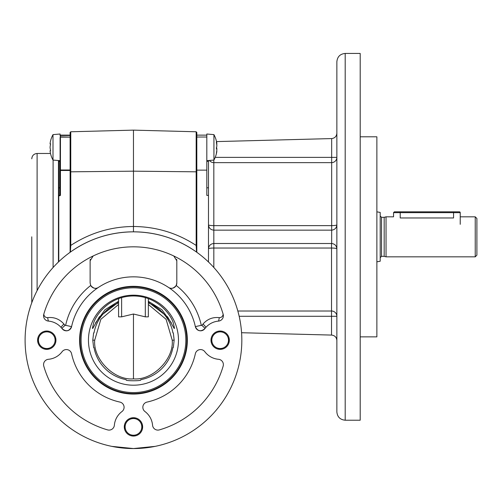 <?xml version="1.0" encoding="UTF-8"?>
<svg xmlns="http://www.w3.org/2000/svg" width="502" height="502" viewBox="0 0 502 502"><rect width="100%" height="100%" fill="white"/><g stroke="black" fill="none" stroke-linecap="round" stroke-linejoin="round"><path stroke-width="0.75" d="M229.326 340.193A9.168 9.168 0 0 0 220.158 331.025A9.168 9.168 0 0 0 210.991 340.193A9.168 9.168 0 0 0 220.158 349.361A9.168 9.168 0 0 0 229.326 340.193M25.1 340.193A108.363 108.363 0 0 0 133.463 448.556A108.363 108.363 0 0 0 241.832 340.193A108.363 108.363 0 0 0 133.463 231.83A108.363 108.363 0 0 0 25.1 340.193M155.137 446.366L133.463 448.556L111.789 446.366M55.942 340.193A9.168 9.168 0 0 0 46.774 331.025A9.168 9.168 0 0 0 37.606 340.193A9.168 9.168 0 0 0 46.774 349.361A9.168 9.168 0 0 0 55.942 340.193M142.637 426.888A9.168 9.168 0 0 0 133.463 417.714A9.168 9.168 0 0 0 124.295 426.888A9.168 9.168 0 0 0 133.463 436.056A9.168 9.168 0 0 0 142.637 426.888M95.543 322.893L104.968 309.778L118.579 301.263M145.31 297.617L145.31 316.85L133.463 314.02L133.463 378.872C114.305 380.648 92.97 359.35 94.709 340.193L100.839 319.297L118.579 304.463M148.347 304.463L166.093 319.297L172.224 340.193C173.962 359.35 152.621 380.648 133.463 378.872M43.561 364.609A5.334 5.334 0 0 0 43.768 366.09A93.359 93.359 0 0 0 107.572 429.888A5.334 5.334 0 0 0 114.362 425.225A19.17 19.17 0 0 1 121.955 411.552A5.334 5.334 0 0 0 119.896 402.077A63.352 63.352 0 0 1 71.585 353.766A5.334 5.334 0 0 0 62.104 351.701A19.17 19.17 0 0 1 48.43 359.294A5.334 5.334 0 0 0 43.561 364.609M142.844 407.285A5.334 5.334 0 0 0 144.978 411.552A19.17 19.17 0 0 1 152.564 425.225A5.334 5.334 0 0 0 159.36 429.888A93.359 93.359 0 0 0 223.164 366.09A5.334 5.334 0 0 0 218.502 359.294A19.17 19.17 0 0 1 204.822 351.701A5.334 5.334 0 0 0 195.347 353.766A63.352 63.352 0 0 1 147.036 402.077A5.334 5.334 0 0 0 142.844 407.285M187.34 340.193A53.871 53.871 0 0 0 133.463 286.322A53.871 53.871 0 0 0 79.592 340.193A53.871 53.871 0 0 0 133.463 394.064A53.871 53.871 0 0 0 187.34 340.193M148.347 302.148L167.637 316.913L173.479 327.185C174.734 329.732 174.734 328.641 173.479 323.903L173.479 323.941C172.65 317.948 159.58 296.086 133.463 295.967C107.353 296.086 94.276 317.948 93.454 323.941L93.454 323.903C92.192 328.641 92.192 329.732 93.454 327.185L99.296 316.913L118.579 302.148M148.347 302.919A40.135 40.135 0 0 1 172.939 332.92L173.328 332.926L174.15 340.193L172.224 340.193M174.15 340.193L173.328 347.459L172.939 347.466A40.135 40.135 0 0 1 140.736 379.663L140.729 380.052C140.842 381.005 126.096 381.005 126.197 380.052L126.19 379.663A40.135 40.135 0 0 1 93.993 347.466L93.604 347.459L92.776 340.193L93.604 332.926L93.993 332.92A40.135 40.135 0 0 1 118.579 302.919M178.48 340.193A45.011 45.011 0 0 0 133.463 295.182A45.011 45.011 0 0 0 88.452 340.193A45.011 45.011 0 0 0 133.463 385.203A45.011 45.011 0 0 0 178.48 340.193M176.202 285.462C173.585 288.518 171.031 289.171 168.521 287.426A5.334 5.334 0 0 0 176.811 282.984L176.202 285.462A69.439 69.439 0 0 1 201.289 325.321L201.886 325.453L203.009 324.047C207.345 319.084 212.766 316.944 219.274 317.64C221.42 317.628 222.719 316.511 223.164 314.296A93.359 93.359 0 0 0 43.768 314.296A5.334 5.334 0 0 0 48.43 321.092A19.17 19.17 0 0 1 61.213 327.58A5.001 0.885 138.9 0 1 63.923 324.047L65.047 325.453L65.636 325.321A69.439 69.439 0 0 1 90.73 285.462L90.122 282.984L90.122 260.795L93.152 255.982A5.334 5.334 0 0 0 91.897 256.823M219.274 317.64A5.001 0.998 -80.8 0 1 218.502 321.092A5.334 5.334 0 0 0 223.164 314.296M62.104 328.684L61.213 327.58A19.17 19.17 0 0 1 62.104 328.684A5.334 5.334 0 0 0 71.585 326.62C69.295 331.295 66.138 331.985 62.104 328.684A5.001 0.828 143.1 0 1 65.047 325.453M48.43 321.092A5.001 0.998 80.8 0 1 47.659 317.64C54.147 316.938 59.569 319.077 63.923 324.047M43.768 314.296C44.214 316.511 45.513 317.628 47.659 317.64M90.73 285.462C93.341 288.518 95.901 289.171 98.405 287.426A5.334 5.334 0 0 1 90.73 285.462M90.322 259.333A5.334 5.334 0 0 0 90.122 260.795M173.78 255.982L176.811 260.795A5.334 5.334 0 0 0 176.604 259.327M201.289 325.321L195.347 326.62A5.334 5.334 0 0 0 204.822 328.684C200.8 331.985 197.644 331.301 195.347 326.62A63.352 63.352 0 0 0 71.585 326.62L65.636 325.321M176.811 260.795L176.811 282.984M201.886 325.453A5.001 0.828 -143.1 0 1 204.822 328.684A19.17 19.17 0 0 1 205.713 327.58L204.822 328.684M203.009 324.047A5.001 0.885 -138.9 0 1 205.713 327.58A19.17 19.17 0 0 1 218.502 321.092M198.51 253.516L196.539 252.073C177.62 238.764 156.599 232.018 133.463 231.83C110.333 232.018 89.312 238.764 70.393 252.073L68.429 253.516M196.815 252.274L196.815 132.44L196.169 131.775L133.463 130.131L70.763 131.775L70.111 132.44L70.111 135.132L60.441 135.132L60.441 136.845L70.111 137.121L60.441 137.121L60.108 135.465A0.333 0.333 0 0 1 60.441 135.132L60.108 135.132L60.441 135.132A0.333 0.333 0 0 0 60.108 135.465L70.111 135.465M196.815 171.822L133.463 171.169L70.111 171.822L70.111 132.44M148.347 301.263L161.958 309.778L171.383 322.893M238.212 312.432L238.036 311.78M196.815 132.44L196.169 131.775L183.625 131.442M196.815 245.44L196.169 245.44L196.169 131.775M196.539 252.073L196.169 245.44C177.118 232.991 156.216 226.678 133.463 226.49L133.463 231.83M133.463 130.131L133.463 226.49C110.71 226.678 89.808 232.991 70.763 245.44L70.393 252.073M70.763 131.775L70.763 245.44L70.111 245.44L70.111 171.822M70.111 252.274L70.111 137.121M30.465 306.515L28.89 311.78M58.445 160.533L58.445 195.724L58.445 160.533M31.77 302.762L31.77 236.831M58.445 261.994L58.445 195.724A0.333 0.333 0 0 1 58.778 195.391L59.776 195.391A0.333 0.333 0 0 0 60.108 195.058A0.333 0.333 0 0 1 59.776 195.391L58.778 195.391L58.778 261.68M59.776 195.724A0.665 0.665 0 0 0 60.441 195.058A0.665 0.665 0 0 1 59.776 195.724L58.445 195.724M58.445 187.98L59.776 187.798L59.776 195.391A0.333 0.333 0 0 0 60.108 195.058A0.333 0.333 0 0 1 59.776 195.391A0.333 0.333 0 0 0 60.108 195.058L60.441 195.058L60.441 170.479L60.108 170.178L70.111 170.14M60.108 195.058L60.108 137.397L60.441 137.121L60.441 169.996L70.111 169.996M60.441 170.14L60.441 170.479L70.111 170.479M60.108 137.397L60.108 160.684L52.999 160.063A26.675 26.675 0 0 1 50.602 153.932L50.558 153.763A26.449 22.904 180 0 1 50.074 150.801A26.449 23.067 180 0 0 50.074 150.801A26.449 0.333 180 0 1 50.558 150.738L50.589 150.399M213.821 160.069L213.821 225.624A5.334 0.797 180 0 1 208.487 224.827C208.826 228.046 210.608 229.822 213.821 230.161L213.821 243.495A5.334 5.334 0 0 0 213.683 243.501M336.861 411.878L336.861 61.777C337.35 56.713 340.13 53.934 345.194 53.444L345.194 420.218C340.13 419.722 337.35 416.942 336.861 411.878M345.194 420.218L360.198 420.218L360.198 53.444L345.194 53.444M360.198 336.861L376.87 336.861L376.87 136.801L360.198 136.801M336.861 305.837L336.861 298.571M336.861 345.244L336.861 343.092M336.861 167.819L336.861 130.564M216.557 143.384L216.858 143.384A26.449 16.095 0 0 0 216.795 142.988A26.675 26.675 0 0 0 213.934 134.63L206.818 134.009L206.818 195.391L208.487 195.391L208.487 160.533M206.818 161.324L208.487 161.324M206.818 135.132L196.815 135.132M206.818 137.021L196.815 137.021M206.818 170.14L196.815 170.14M208.487 195.391L208.487 261.994M213.965 243.495L331.665 243.501L331.665 230.161C334.809 229.759 336.541 227.977 336.861 224.827A5.334 5.334 0 0 1 336.855 224.965M331.665 335.085L331.665 335.085C334.809 335.487 336.541 337.262 336.861 340.419M241.575 332.726L331.521 335.079L331.521 316.285L239.159 316.285M336.861 285.236L336.861 248.835L336.861 285.236M216.531 141.589L331.665 138.577C334.809 138.175 336.541 136.4 336.861 133.243M215.201 157.371L336.861 157.371A5.334 5.277 0 0 1 331.521 162.648L213.821 162.648A5.334 5.277 0 0 1 209.485 160.445M331.665 138.577L331.665 230.161M237.829 311.008L331.521 311.008A5.334 5.277 180 0 1 336.861 316.285L331.521 316.285L331.521 248.038L213.821 248.038L213.821 267.491M208.487 248.697A5.334 5.334 0 0 0 208.487 248.835C208.826 245.616 210.608 243.834 213.821 243.495L213.821 248.038A5.334 0.797 0 0 0 208.487 248.835M336.855 248.697A5.334 5.334 0 0 1 336.861 248.835A5.334 0.797 0 0 0 331.521 248.038L331.521 243.495M331.665 243.501C334.809 243.903 336.541 245.679 336.861 248.835M213.821 230.161L213.821 225.624L331.521 225.624A5.334 0.797 180 0 0 336.861 224.827L336.861 228.492M213.965 230.161L331.521 230.161M37.104 290.62L37.104 153.474L50.489 153.474A26.449 22.741 180 0 1 50.074 150.826L50.074 150.826M50.558 150.87L50.558 150.374A26.449 23.067 0 0 1 50.074 147.393A26.449 22.741 180 0 1 50.074 147.368M50.558 144.457L50.558 143.955A26.449 0.333 0 0 1 50.074 143.911A26.449 23.067 0 0 1 50.074 143.886L50.558 143.886L50.558 144.388L50.558 143.886M52.999 160.063L52.999 134.63A26.675 26.675 0 0 0 50.602 140.761L50.558 140.924A26.449 22.741 -0 0 0 50.074 143.861L50.074 143.861M50.558 143.817L50.558 144.312A26.449 23.067 180 0 0 50.074 147.293A26.449 22.741 -0 0 0 50.074 147.318M50.583 143.911L50.074 143.911M50.558 144.388A26.449 22.904 180 0 0 50.074 147.343A26.449 22.904 -0 0 0 50.558 150.305L50.558 150.801L50.558 150.305L50.558 150.801L50.558 150.305L50.558 150.801L50.558 150.305L50.558 150.801L50.074 150.801M60.108 135.465L60.108 134.009L52.999 134.63M50.558 140.924A26.449 22.904 -0 0 0 50.074 143.886M213.934 134.63L213.934 160.063A26.675 26.675 0 0 0 216.795 151.704A26.449 16.095 180 0 1 216.368 153.386L216.368 153.16A26.449 26.223 180 0 0 216.858 149.778A26.449 10.134 180 0 0 216.368 148.466L216.368 147.895A26.449 16.095 0 0 0 216.858 145.812A26.449 26.223 180 0 0 216.368 142.424L216.368 142.072A26.449 10.134 0 0 1 216.858 143.384M216.695 143.384A26.449 26.223 -0 0 1 216.858 144.915A26.449 10.134 0 0 1 216.795 145.166M216.544 147.343A26.449 16.095 180 0 1 216.858 148.874A26.449 26.223 -0 0 1 216.795 149.527M216.695 151.303L216.858 151.303A26.449 16.095 180 0 1 216.795 151.704M475.231 216.826L476.9 218.489L476.9 255.167L475.231 256.836L475.231 216.826L460.227 216.826M400.213 217.968C391.604 216.72 391.604 216.72 400.213 217.968L400.213 212.653L393.543 212.653L394.377 211.819L459.393 211.819A0.835 0.835 0 0 1 460.227 212.653L400.213 212.653L400.213 211.819L453.557 211.819L453.557 217.968C462.166 216.72 462.166 216.72 453.557 217.968L400.213 217.968M386.038 216.826L384.174 217.322L384.174 256.334L386.038 256.836L386.038 216.826L393.543 216.826L393.543 212.653M376.87 211.838L380.202 212.428L380.202 261.235L376.87 261.818M218.251 332.079A33.333 2.905 90 0 1 218.263 331.464A32.818 2.861 180 0 1 220.158 331.458A32.818 2.861 180 0 1 222.053 331.464L221.545 331.973M211.938 338.806L211.43 338.298A33.333 2.905 180 0 1 212.045 338.285M211.43 338.298A32.818 2.861 -90 0 0 211.43 342.088A33.333 2.905 180 0 0 212.045 342.1M218.251 348.306A33.333 2.905 -90 0 0 218.263 348.921A32.818 2.861 180 0 0 220.158 348.928A32.818 2.861 180 0 0 222.053 348.921A33.333 2.905 -90 0 0 222.066 348.306M211.938 341.58L211.43 342.088M218.772 331.973L218.263 331.464M222.066 332.079A33.333 2.905 90 0 0 222.053 331.464M228.379 338.806L228.887 338.298A33.333 2.905 0 0 0 228.272 338.285M228.887 338.298A32.818 2.861 -90 0 1 228.887 342.088A33.333 2.905 0 0 1 228.272 342.1M228.379 341.58L228.887 342.088M221.545 348.413L222.053 348.921M218.772 348.413L218.263 348.921M220.158 331.86A8.333 8.333 0 0 1 228.492 340.193A8.333 8.333 0 0 1 220.158 348.526A8.333 8.333 0 0 1 211.819 340.193A8.333 8.333 0 0 1 220.158 331.86M131.555 418.768A33.333 2.905 90 0 1 131.574 418.153A32.818 2.861 180 0 1 133.463 418.153A32.818 2.861 180 0 1 135.358 418.153L134.85 418.668M125.243 425.501L124.734 424.993A33.333 2.905 180 0 1 125.349 424.974M124.734 424.993A32.818 2.861 -90 0 0 124.734 428.777A33.333 2.905 180 0 0 125.349 428.796M131.555 435.002A33.333 2.905 -90 0 0 131.574 435.617A32.818 2.861 180 0 0 133.463 435.617A32.818 2.861 180 0 0 135.358 435.617A33.333 2.905 -90 0 0 135.371 435.002M125.243 428.269L124.734 428.777M132.082 418.668L131.574 418.153M135.371 418.768A33.333 2.905 90 0 0 135.358 418.153M141.683 425.501L142.191 424.993A33.333 2.905 0 0 0 141.583 424.974M142.191 424.993A32.818 2.861 -90 0 1 142.191 428.777A33.333 2.905 0 0 1 141.583 428.796M141.683 428.269L142.191 428.777M134.85 435.102L135.358 435.617M132.082 435.102L131.574 435.617M133.463 418.549A8.333 8.333 0 0 1 141.802 426.888A8.333 8.333 0 0 1 133.463 435.221A8.333 8.333 0 0 1 125.13 426.888A8.333 8.333 0 0 1 133.463 418.549M44.866 332.079A33.333 2.905 90 0 1 44.879 331.464A32.818 2.861 180 0 1 46.774 331.458A32.818 2.861 180 0 1 48.669 331.464L48.161 331.973M38.554 338.806L38.045 338.298A33.333 2.905 180 0 1 38.66 338.285M38.045 338.298A32.818 2.861 -90 0 0 38.045 342.088A33.333 2.905 180 0 0 38.66 342.1M44.866 348.306A33.333 2.905 -90 0 0 44.879 348.921A32.818 2.861 180 0 0 46.774 348.928A32.818 2.861 180 0 0 48.669 348.921A33.333 2.905 -90 0 0 48.681 348.306M38.554 341.58L38.045 342.088M45.387 331.973L44.879 331.464M48.681 332.079A33.333 2.905 90 0 0 48.669 331.464M54.994 338.806L55.502 338.298A33.333 2.905 0 0 0 54.887 338.285M55.502 338.298A32.818 2.861 -90 0 1 55.502 342.088A33.333 2.905 0 0 1 54.887 342.1M54.994 341.58L55.502 342.088M48.161 348.413L48.669 348.921M45.387 348.413L44.879 348.921M46.774 331.86A8.333 8.333 0 0 1 55.107 340.193A8.333 8.333 0 0 1 46.774 348.526A8.333 8.333 0 0 1 38.434 340.193A8.333 8.333 0 0 1 46.774 331.86M121.622 297.617L121.622 316.85L133.463 314.02M118.579 298.602L118.579 316.85L121.622 316.85M148.347 298.602L148.347 316.85L145.31 316.85M92.776 340.193L94.709 340.193M80.088 340.193A53.375 53.375 0 0 1 133.463 286.818A53.375 53.375 0 0 1 186.838 340.193A53.375 53.375 0 0 1 133.463 393.568A53.375 53.375 0 0 1 80.088 340.193M185.84 340.193A52.377 52.377 0 0 0 133.463 287.815A52.377 52.377 0 0 0 81.092 340.193A52.377 52.377 0 0 0 133.463 392.57A52.377 52.377 0 0 0 185.84 340.193M53.105 267.491L53.105 160.069M58.445 161.606L58.778 161.324L58.778 195.391M58.778 160.565L58.778 161.324L59.776 161.324L59.776 160.653M60.108 161.048L59.776 161.324L59.776 187.798L58.778 187.798M59.776 187.798L60.108 187.616M206.818 187.798L208.487 187.798M384.174 256.334L381.539 256.334L381.539 217.322L380.202 215.992M37.104 153.474C33.866 153.788 32.084 155.564 31.77 158.808M213.934 160.063L206.818 160.684M384.174 217.322L381.539 217.322M381.539 256.334L380.202 257.67M475.231 256.836L386.038 256.836M70.111 183.481L70.763 183.481M460.227 224.325L460.227 212.653"/></g></svg>
